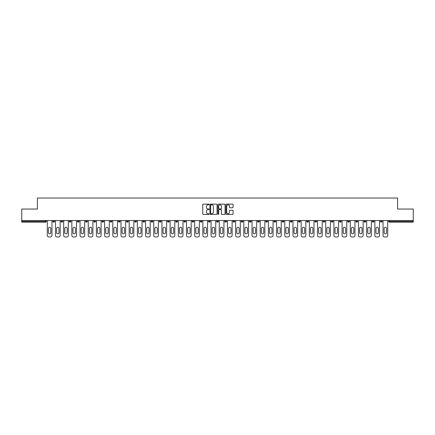 <?xml version="1.0" encoding="UTF-8"?>
<svg xmlns="http://www.w3.org/2000/svg" width="435" height="435" viewBox="0 0 435 435"><rect width="100%" height="100%" fill="white"/><g stroke="black" fill="none" stroke-linecap="round" stroke-linejoin="round"><path stroke-width="0.65" d="M209.099 204.493A0.359 0.359 0 0 0 208.74 204.135L203.265 204.135A0.517 0.517 0 0 0 202.748 204.646L202.748 213.922A0.517 0.517 0 0 0 203.265 214.439L208.74 214.439A0.359 0.359 0 0 0 209.099 214.074A0.359 0.359 0 0 0 208.74 213.715L208.033 213.715A1.648 1.648 0 0 1 206.386 212.068L206.386 211.296A1.648 1.648 0 0 1 208.033 209.643L208.74 209.643A0.359 0.359 0 0 0 209.099 209.284A0.359 0.359 0 0 0 208.74 208.925L208.033 208.925A1.648 1.648 0 0 1 206.386 207.277L206.386 206.5A1.648 1.648 0 0 1 208.033 204.852L208.74 204.852A0.359 0.359 0 0 0 209.099 204.493M232.556 207.767A0.517 0.517 0 0 0 233.073 207.25L233.073 204.646A0.517 0.517 0 0 0 232.556 204.135L226.477 204.135A0.517 0.517 0 0 0 225.961 204.646L225.961 213.922A0.517 0.517 0 0 0 226.477 214.439L232.556 214.439A0.517 0.517 0 0 0 233.073 213.922L233.073 210.779A0.517 0.517 0 0 0 232.556 210.263L229.957 210.263A0.517 0.517 0 0 0 229.441 210.779L229.441 212.34A1.376 1.376 0 0 1 228.065 213.715A1.376 1.376 0 0 1 226.684 212.34L226.684 206.233A1.376 1.376 0 0 1 228.065 204.852A1.376 1.376 0 0 1 229.441 206.233L229.441 207.25A0.517 0.517 0 0 0 229.957 207.767L232.556 207.767M21.75 220.545L21.75 209.05L37.394 209.05L37.394 198.023L397.606 198.023L397.606 209.05L413.25 209.05L413.25 220.545L21.75 220.545L21.75 221.382L45.528 221.382L45.528 220.545M217.049 204.646A0.517 0.517 0 0 0 216.532 204.135L210.453 204.135A0.517 0.517 0 0 0 209.936 204.646L209.936 213.922A0.517 0.517 0 0 0 210.453 214.439L216.532 214.439A0.517 0.517 0 0 0 217.049 213.922L217.049 204.646M218.468 204.135L224.547 204.135A0.517 0.517 0 0 1 225.064 204.646L225.064 213.922A0.517 0.517 0 0 1 224.547 214.439L221.942 214.439A0.517 0.517 0 0 1 221.431 213.922L221.431 210.159A0.517 0.517 0 0 0 220.915 209.643L219.186 209.643A0.517 0.517 0 0 0 218.674 210.159L218.674 214.074A0.359 0.359 0 0 1 218.31 214.439A0.359 0.359 0 0 1 217.951 214.074L217.951 204.646A0.517 0.517 0 0 1 218.468 204.135M46.317 220.545L46.317 221.382A0.788 0.788 0 0 1 45.528 222.171L21.75 222.171L21.75 221.382M413.25 220.545L413.25 222.171L389.472 222.171A0.788 0.788 0 0 1 388.683 221.382L388.683 220.545M52.934 221.382A0.788 0.788 0 0 0 53.717 222.171A0.788 0.788 0 0 0 54.505 221.382A0.788 0.788 0 0 1 53.717 222.171A0.788 0.788 0 0 0 54.505 221.382L54.505 220.545L54.505 221.382L52.934 221.382A0.788 0.788 0 0 0 53.717 222.171A0.788 0.788 0 0 1 52.934 221.382L52.934 220.545M45.528 222.171A0.788 0.788 0 0 0 46.317 221.382A0.788 0.788 0 0 1 45.528 222.171L45.528 221.382L46.317 221.382M61.123 220.545L61.123 221.382L61.123 220.545M62.694 220.545L62.694 221.382L62.694 220.545M69.312 221.382A0.788 0.788 0 0 0 70.095 222.171A0.788 0.788 0 0 0 70.883 221.382A0.788 0.788 0 0 1 70.095 222.171A0.788 0.788 0 0 0 70.883 221.382L70.883 220.545L70.883 221.382L69.312 221.382A0.788 0.788 0 0 0 70.095 222.171A0.788 0.788 0 0 1 69.312 221.382L69.312 220.545M77.501 220.545L77.501 221.382L77.501 220.545M79.072 220.545L79.072 221.382A0.788 0.788 0 0 1 78.284 222.171A0.788 0.788 0 0 1 77.501 221.382A0.788 0.788 0 0 0 78.284 222.171A0.788 0.788 0 0 0 79.072 221.382A0.788 0.788 0 0 1 78.284 222.171A0.788 0.788 0 0 1 77.501 221.382L79.072 221.382M85.69 221.382A0.788 0.788 0 0 0 86.473 222.171A0.788 0.788 0 0 0 87.261 221.382A0.788 0.788 0 0 1 86.473 222.171A0.788 0.788 0 0 0 87.261 221.382L87.261 220.545L87.261 221.382L85.69 221.382A0.788 0.788 0 0 0 86.473 222.171A0.788 0.788 0 0 1 85.69 221.382L85.69 220.545M95.45 220.545L95.45 221.382A0.788 0.788 0 0 1 94.661 222.171A0.788 0.788 0 0 1 93.878 221.382L93.878 220.545M102.856 222.171A0.788 0.788 0 0 0 103.639 221.382L103.639 220.545L103.639 221.382A0.788 0.788 0 0 1 102.856 222.171A0.788 0.788 0 0 1 102.067 221.382L102.067 220.545M111.828 220.545L111.828 221.382A0.788 0.788 0 0 1 111.045 222.171A0.788 0.788 0 0 1 110.256 221.382L110.256 220.545M120.016 220.545L120.016 221.382A0.788 0.788 0 0 1 119.233 222.171A0.788 0.788 0 0 1 118.445 221.382L118.445 220.545M127.422 222.171A0.788 0.788 0 0 0 128.205 221.382L128.205 220.545L128.205 221.382A0.788 0.788 0 0 1 127.422 222.171A0.788 0.788 0 0 1 126.634 221.382L126.634 220.545M136.394 220.545L136.394 221.382A0.788 0.788 0 0 1 135.611 222.171A0.788 0.788 0 0 1 134.823 221.382L134.823 220.545M143.012 220.545L143.012 221.382L143.012 220.545M144.589 220.545L144.589 221.382A0.788 0.788 0 0 1 143.8 222.171A0.788 0.788 0 0 1 143.012 221.382L144.589 221.382A0.788 0.788 0 0 1 143.8 222.171M152.777 220.545L152.777 221.382A0.788 0.788 0 0 1 151.989 222.171A0.788 0.788 0 0 1 151.201 221.382L151.201 220.545M160.966 220.545L160.966 221.382A0.788 0.788 0 0 1 160.178 222.171A0.788 0.788 0 0 1 159.389 221.382L159.389 220.545M169.155 220.545L169.155 221.382A0.788 0.788 0 0 1 168.367 222.171A0.788 0.788 0 0 1 167.578 221.382L167.578 220.545M175.767 220.545L175.767 221.382L175.767 220.545M177.344 220.545L177.344 221.382A0.788 0.788 0 0 1 176.556 222.171A0.788 0.788 0 0 1 175.767 221.382L177.344 221.382A0.788 0.788 0 0 1 176.556 222.171M184.744 222.171A0.788 0.788 0 0 0 185.533 221.382L185.533 220.545L185.533 221.382A0.788 0.788 0 0 1 184.744 222.171A0.788 0.788 0 0 1 183.956 221.382L183.956 220.545M193.722 220.545L193.722 221.382A0.788 0.788 0 0 1 192.933 222.171A0.788 0.788 0 0 1 192.145 221.382L192.145 220.545M201.911 220.545L201.911 221.382A0.788 0.788 0 0 1 201.122 222.171A0.788 0.788 0 0 1 200.334 221.382L200.334 220.545M208.523 220.545L208.523 221.382L208.523 220.545M210.1 220.545L210.1 221.382A0.788 0.788 0 0 1 209.311 222.171A0.788 0.788 0 0 1 208.523 221.382L210.1 221.382A0.788 0.788 0 0 1 209.311 222.171M216.712 220.545L216.712 221.382L216.712 220.545M218.288 220.545L218.288 221.382A0.788 0.788 0 0 1 217.5 222.171A0.788 0.788 0 0 1 216.712 221.382L218.288 221.382A0.788 0.788 0 0 1 217.5 222.171M224.9 220.545L224.9 221.382L224.9 220.545M226.477 220.545L226.477 221.382L226.477 220.545M233.089 220.545L233.089 221.382L233.089 220.545M234.666 220.545L234.666 221.382L234.666 220.545M242.855 220.545L242.855 221.382A0.788 0.788 0 0 1 242.067 222.171A0.788 0.788 0 0 1 241.278 221.382L241.278 220.545M251.044 220.545L251.044 221.382L249.467 221.382A0.788 0.788 0 0 0 250.255 222.171A0.788 0.788 0 0 1 249.467 221.382L249.467 220.545M259.233 220.545L259.233 221.382A0.788 0.788 0 0 1 258.444 222.171A0.788 0.788 0 0 1 257.656 221.382L257.656 220.545M265.845 220.545L265.845 221.382L265.845 220.545M267.422 220.545L267.422 221.382L267.422 220.545M275.611 220.545L275.611 221.382A0.788 0.788 0 0 1 274.822 222.171A0.788 0.788 0 0 1 274.034 221.382L274.034 220.545M283.799 220.545L283.799 221.382L282.223 221.382A0.788 0.788 0 0 0 283.011 222.171A0.788 0.788 0 0 1 282.223 221.382L282.223 220.545M291.988 220.545L291.988 221.382A0.788 0.788 0 0 1 291.2 222.171A0.788 0.788 0 0 1 290.411 221.382L290.411 220.545M300.177 220.545L300.177 221.382L298.606 221.382A0.788 0.788 0 0 0 299.389 222.171A0.788 0.788 0 0 1 298.606 221.382L298.606 220.545M308.366 220.545L308.366 221.382A0.788 0.788 0 0 1 307.578 222.171A0.788 0.788 0 0 1 306.795 221.382L306.795 220.545M316.555 220.545L316.555 221.382L314.983 221.382A0.788 0.788 0 0 0 315.767 222.171A0.788 0.788 0 0 1 314.983 221.382L314.983 220.545M324.744 220.545L324.744 221.382A0.788 0.788 0 0 1 323.955 222.171A0.788 0.788 0 0 1 323.172 221.382L323.172 220.545M332.933 220.545L332.933 221.382L331.361 221.382A0.788 0.788 0 0 0 332.144 222.171A0.788 0.788 0 0 1 331.361 221.382L331.361 220.545M341.122 220.545L341.122 221.382L339.55 221.382A0.788 0.788 0 0 0 340.339 222.171A0.788 0.788 0 0 1 339.55 221.382L339.55 220.545M349.31 220.545L349.31 221.382L347.739 221.382A0.788 0.788 0 0 0 348.527 222.171A0.788 0.788 0 0 1 347.739 221.382L347.739 220.545M357.499 220.545L357.499 221.382A0.788 0.788 0 0 1 356.716 222.171A0.788 0.788 0 0 1 355.928 221.382L355.928 220.545M365.688 220.545L365.688 221.382A0.788 0.788 0 0 1 364.905 222.171A0.788 0.788 0 0 1 364.117 221.382L364.117 220.545M373.877 220.545L373.877 221.382A0.788 0.788 0 0 1 373.094 222.171A0.788 0.788 0 0 1 372.306 221.382L372.306 220.545M382.066 220.545L382.066 221.382L380.494 221.382A0.788 0.788 0 0 0 381.283 222.171A0.788 0.788 0 0 1 380.494 221.382L380.494 220.545M61.906 222.171A0.788 0.788 0 0 1 61.123 221.382L62.694 221.382A0.788 0.788 0 0 1 61.906 222.171A0.788 0.788 0 0 0 62.694 221.382A0.788 0.788 0 0 1 61.906 222.171M225.689 222.171A0.788 0.788 0 0 1 224.9 221.382A0.788 0.788 0 0 0 225.689 222.171A0.788 0.788 0 0 0 226.477 221.382A0.788 0.788 0 0 1 225.689 222.171A0.788 0.788 0 0 1 224.9 221.382L226.477 221.382M233.878 222.171A0.788 0.788 0 0 1 233.089 221.382A0.788 0.788 0 0 0 233.878 222.171A0.788 0.788 0 0 0 234.666 221.382A0.788 0.788 0 0 1 233.878 222.171A0.788 0.788 0 0 1 233.089 221.382L234.666 221.382A0.788 0.788 0 0 1 233.878 222.171M251.044 221.382A0.788 0.788 0 0 1 250.255 222.171A0.788 0.788 0 0 0 251.044 221.382A0.788 0.788 0 0 1 250.255 222.171A0.788 0.788 0 0 1 249.467 221.382M266.633 222.171A0.788 0.788 0 0 1 265.845 221.382A0.788 0.788 0 0 0 266.633 222.171A0.788 0.788 0 0 0 267.422 221.382A0.788 0.788 0 0 1 266.633 222.171A0.788 0.788 0 0 1 265.845 221.382L267.422 221.382M283.011 222.171A0.788 0.788 0 0 0 283.799 221.382A0.788 0.788 0 0 1 283.011 222.171A0.788 0.788 0 0 1 282.223 221.382M300.177 221.382A0.788 0.788 0 0 1 299.389 222.171A0.788 0.788 0 0 0 300.177 221.382A0.788 0.788 0 0 1 299.389 222.171A0.788 0.788 0 0 1 298.606 221.382M315.767 222.171A0.788 0.788 0 0 0 316.555 221.382A0.788 0.788 0 0 1 315.767 222.171A0.788 0.788 0 0 1 314.983 221.382M323.955 222.171A0.788 0.788 0 0 0 324.744 221.382A0.788 0.788 0 0 1 323.955 222.171M332.144 222.171A0.788 0.788 0 0 0 332.933 221.382A0.788 0.788 0 0 1 332.144 222.171A0.788 0.788 0 0 1 331.361 221.382M340.339 222.171A0.788 0.788 0 0 0 341.122 221.382A0.788 0.788 0 0 1 340.339 222.171A0.788 0.788 0 0 1 339.55 221.382M348.527 222.171A0.788 0.788 0 0 0 349.31 221.382A0.788 0.788 0 0 1 348.527 222.171A0.788 0.788 0 0 1 347.739 221.382M373.094 222.171A0.788 0.788 0 0 0 373.877 221.382A0.788 0.788 0 0 1 373.094 222.171M382.066 221.382A0.788 0.788 0 0 1 381.283 222.171A0.788 0.788 0 0 0 382.066 221.382A0.788 0.788 0 0 1 381.283 222.171A0.788 0.788 0 0 1 380.494 221.382M211.018 204.852A0.359 0.359 0 0 0 210.66 205.217L210.66 213.357A0.359 0.359 0 0 0 211.018 213.715L211.769 213.715A1.648 1.648 0 0 0 213.416 212.068L213.416 206.5A1.648 1.648 0 0 0 211.769 204.852L211.018 204.852M221.431 206.255A1.376 1.376 0 0 0 220.05 204.88A1.376 1.376 0 0 0 218.674 206.255L218.674 208.408A0.517 0.517 0 0 0 219.186 208.925L220.915 208.925A0.517 0.517 0 0 0 221.431 208.408L221.431 206.255M50.83 228.473A1.207 1.207 0 0 0 49.623 227.266A1.207 1.207 0 0 0 48.416 228.473A1.207 1.207 0 0 1 49.623 227.266A1.207 1.207 0 0 1 50.83 228.473L50.83 232.616A1.207 1.207 0 0 1 49.623 233.823A1.207 1.207 0 0 1 48.416 232.616A1.207 1.207 0 0 0 49.623 233.823A1.207 1.207 0 0 0 50.83 232.616M47.29 220.545L47.29 235.4L47.29 220.545M48.861 236.977L50.384 236.977L48.861 236.977A1.577 1.577 0 0 1 47.29 235.4M51.961 220.545L51.961 235.4L51.961 220.545M48.416 232.616L48.416 228.473M50.384 236.977A1.577 1.577 0 0 0 51.961 235.4M59.019 228.473A1.207 1.207 0 0 0 57.811 227.266A1.207 1.207 0 0 0 56.604 228.473A1.207 1.207 0 0 1 57.811 227.266A1.207 1.207 0 0 1 59.019 228.473L59.019 232.616A1.207 1.207 0 0 1 57.811 233.823A1.207 1.207 0 0 1 56.604 232.616A1.207 1.207 0 0 0 57.811 233.823A1.207 1.207 0 0 0 59.019 232.616M55.479 220.545L55.479 235.4L55.479 220.545M57.05 236.977L58.573 236.977L57.05 236.977A1.577 1.577 0 0 1 55.479 235.4M60.15 220.545L60.15 235.4L60.15 220.545M67.207 228.473A1.207 1.207 0 0 0 66 227.266A1.207 1.207 0 0 0 64.793 228.473A1.207 1.207 0 0 1 66 227.266A1.207 1.207 0 0 1 67.207 228.473L67.207 232.616A1.207 1.207 0 0 1 66 233.823A1.207 1.207 0 0 1 64.793 232.616A1.207 1.207 0 0 0 66 233.823A1.207 1.207 0 0 0 67.207 232.616M63.668 220.545L63.668 235.4L63.668 220.545M65.239 236.977L66.762 236.977L65.239 236.977A1.577 1.577 0 0 1 63.668 235.4M68.338 220.545L68.338 235.4L68.338 220.545M75.396 228.473A1.207 1.207 0 0 0 74.189 227.266A1.207 1.207 0 0 0 72.982 228.473A1.207 1.207 0 0 1 74.189 227.266A1.207 1.207 0 0 1 75.396 228.473L75.396 232.616A1.207 1.207 0 0 1 74.189 233.823A1.207 1.207 0 0 1 72.982 232.616A1.207 1.207 0 0 0 74.189 233.823A1.207 1.207 0 0 0 75.396 232.616M71.857 220.545L71.857 235.4L71.857 220.545M73.428 236.977L74.95 236.977L73.428 236.977A1.577 1.577 0 0 1 71.857 235.4M76.527 220.545L76.527 235.4L76.527 220.545M83.585 228.473A1.207 1.207 0 0 0 82.378 227.266A1.207 1.207 0 0 0 81.171 228.473A1.207 1.207 0 0 1 82.378 227.266A1.207 1.207 0 0 1 83.585 228.473L83.585 232.616A1.207 1.207 0 0 1 82.378 233.823A1.207 1.207 0 0 1 81.171 232.616A1.207 1.207 0 0 0 82.378 233.823A1.207 1.207 0 0 0 83.585 232.616M80.045 220.545L80.045 235.4L80.045 220.545M81.617 236.977L83.139 236.977L81.617 236.977A1.577 1.577 0 0 1 80.045 235.4M84.716 220.545L84.716 235.4L84.716 220.545M91.78 228.473A1.207 1.207 0 0 0 90.567 227.266A1.207 1.207 0 0 0 89.36 228.473A1.207 1.207 0 0 1 90.567 227.266A1.207 1.207 0 0 1 91.78 228.473L91.78 232.616A1.207 1.207 0 0 1 90.567 233.823A1.207 1.207 0 0 1 89.36 232.616A1.207 1.207 0 0 0 90.567 233.823A1.207 1.207 0 0 0 91.78 232.616M88.234 220.545L88.234 235.4L88.234 220.545M89.806 236.977L91.328 236.977L89.806 236.977A1.577 1.577 0 0 1 88.234 235.4M92.905 220.545L92.905 235.4L92.905 220.545M56.604 232.616L56.604 228.473M58.573 236.977A1.577 1.577 0 0 0 60.15 235.4M64.793 232.616L64.793 228.473M66.762 236.977A1.577 1.577 0 0 0 68.338 235.4M72.982 232.616L72.982 228.473M74.95 236.977A1.577 1.577 0 0 0 76.527 235.4M81.171 232.616L81.171 228.473M83.139 236.977A1.577 1.577 0 0 0 84.716 235.4M89.36 232.616L89.36 228.473M91.328 236.977A1.577 1.577 0 0 0 92.905 235.4M99.968 228.473A1.207 1.207 0 0 0 98.761 227.266A1.207 1.207 0 0 0 97.549 228.473A1.207 1.207 0 0 1 98.761 227.266A1.207 1.207 0 0 1 99.968 228.473L99.968 232.616A1.207 1.207 0 0 1 98.761 233.823A1.207 1.207 0 0 1 97.549 232.616A1.207 1.207 0 0 0 98.761 233.823A1.207 1.207 0 0 0 99.968 232.616M96.423 220.545L96.423 235.4L96.423 220.545M98 236.977L99.517 236.977L98 236.977A1.577 1.577 0 0 1 96.423 235.4M101.094 220.545L101.094 235.4L101.094 220.545M97.549 232.616L97.549 228.473M99.517 236.977A1.577 1.577 0 0 0 101.094 235.4M108.157 228.473A1.207 1.207 0 0 0 106.95 227.266A1.207 1.207 0 0 0 105.743 228.473A1.207 1.207 0 0 1 106.95 227.266A1.207 1.207 0 0 1 108.157 228.473L108.157 232.616A1.207 1.207 0 0 1 106.95 233.823A1.207 1.207 0 0 1 105.743 232.616A1.207 1.207 0 0 0 106.95 233.823A1.207 1.207 0 0 0 108.157 232.616M104.612 220.545L104.612 235.4L104.612 220.545M106.189 236.977L107.711 236.977L106.189 236.977A1.577 1.577 0 0 1 104.612 235.4M109.283 220.545L109.283 235.4L109.283 220.545M105.743 232.616L105.743 228.473M107.711 236.977A1.577 1.577 0 0 0 109.283 235.4M116.346 228.473A1.207 1.207 0 0 0 115.139 227.266A1.207 1.207 0 0 0 113.932 228.473A1.207 1.207 0 0 1 115.139 227.266A1.207 1.207 0 0 1 116.346 228.473L116.346 232.616A1.207 1.207 0 0 1 115.139 233.823A1.207 1.207 0 0 1 113.932 232.616A1.207 1.207 0 0 0 115.139 233.823A1.207 1.207 0 0 0 116.346 232.616M112.801 220.545L112.801 235.4L112.801 220.545M114.378 236.977L115.9 236.977L114.378 236.977A1.577 1.577 0 0 1 112.801 235.4M117.472 220.545L117.472 235.4L117.472 220.545M113.932 232.616L113.932 228.473M115.9 236.977A1.577 1.577 0 0 0 117.472 235.4M124.535 228.473A1.207 1.207 0 0 0 123.328 227.266A1.207 1.207 0 0 0 122.121 228.473A1.207 1.207 0 0 1 123.328 227.266A1.207 1.207 0 0 1 124.535 228.473L124.535 232.616A1.207 1.207 0 0 1 123.328 233.823A1.207 1.207 0 0 1 122.121 232.616A1.207 1.207 0 0 0 123.328 233.823A1.207 1.207 0 0 0 124.535 232.616M120.99 220.545L120.99 235.4L120.99 220.545M122.567 236.977L124.089 236.977L122.567 236.977A1.577 1.577 0 0 1 120.99 235.4M125.661 220.545L125.661 235.4L125.661 220.545M122.121 232.616L122.121 228.473M124.089 236.977A1.577 1.577 0 0 0 125.661 235.4M132.724 228.473A1.207 1.207 0 0 0 131.517 227.266A1.207 1.207 0 0 0 130.31 228.473A1.207 1.207 0 0 1 131.517 227.266A1.207 1.207 0 0 1 132.724 228.473L132.724 232.616A1.207 1.207 0 0 1 131.517 233.823A1.207 1.207 0 0 1 130.31 232.616A1.207 1.207 0 0 0 131.517 233.823A1.207 1.207 0 0 0 132.724 232.616M129.179 220.545L129.179 235.4L129.179 220.545M130.756 236.977L132.278 236.977L130.756 236.977A1.577 1.577 0 0 1 129.179 235.4M133.849 220.545L133.849 235.4L133.849 220.545M130.31 232.616L130.31 228.473M132.278 236.977A1.577 1.577 0 0 0 133.849 235.4M140.913 228.473A1.207 1.207 0 0 0 139.706 227.266A1.207 1.207 0 0 0 138.499 228.473A1.207 1.207 0 0 1 139.706 227.266A1.207 1.207 0 0 1 140.913 228.473L140.913 232.616A1.207 1.207 0 0 1 139.706 233.823A1.207 1.207 0 0 1 138.499 232.616A1.207 1.207 0 0 0 139.706 233.823A1.207 1.207 0 0 0 140.913 232.616M137.368 220.545L137.368 235.4L137.368 220.545M138.944 236.977L140.467 236.977L138.944 236.977A1.577 1.577 0 0 1 137.368 235.4M142.038 220.545L142.038 235.4L142.038 220.545M138.499 232.616L138.499 228.473M140.467 236.977A1.577 1.577 0 0 0 142.038 235.4M149.102 228.473A1.207 1.207 0 0 0 147.895 227.266A1.207 1.207 0 0 0 146.687 228.473A1.207 1.207 0 0 1 147.895 227.266A1.207 1.207 0 0 1 149.102 228.473L149.102 232.616A1.207 1.207 0 0 1 147.895 233.823A1.207 1.207 0 0 1 146.687 232.616A1.207 1.207 0 0 0 147.895 233.823A1.207 1.207 0 0 0 149.102 232.616M145.556 220.545L145.556 235.4L145.556 220.545M147.133 236.977L148.656 236.977L147.133 236.977A1.577 1.577 0 0 1 145.556 235.4M150.227 220.545L150.227 235.4L150.227 220.545M146.687 232.616L146.687 228.473M148.656 236.977A1.577 1.577 0 0 0 150.227 235.4M157.291 228.473A1.207 1.207 0 0 0 156.083 227.266A1.207 1.207 0 0 0 154.876 228.473A1.207 1.207 0 0 1 156.083 227.266A1.207 1.207 0 0 1 157.291 228.473L157.291 232.616A1.207 1.207 0 0 1 156.083 233.823A1.207 1.207 0 0 1 154.876 232.616A1.207 1.207 0 0 0 156.083 233.823A1.207 1.207 0 0 0 157.291 232.616M153.745 220.545L153.745 235.4L153.745 220.545M155.322 236.977L156.845 236.977L155.322 236.977A1.577 1.577 0 0 1 153.745 235.4M158.416 220.545L158.416 235.4L158.416 220.545M154.876 232.616L154.876 228.473M156.845 236.977A1.577 1.577 0 0 0 158.416 235.4M165.479 228.473A1.207 1.207 0 0 0 164.272 227.266A1.207 1.207 0 0 0 163.065 228.473A1.207 1.207 0 0 1 164.272 227.266A1.207 1.207 0 0 1 165.479 228.473L165.479 232.616A1.207 1.207 0 0 1 164.272 233.823A1.207 1.207 0 0 1 163.065 232.616A1.207 1.207 0 0 0 164.272 233.823A1.207 1.207 0 0 0 165.479 232.616M161.934 220.545L161.934 235.4L161.934 220.545M163.511 236.977L165.034 236.977L163.511 236.977A1.577 1.577 0 0 1 161.934 235.4M166.605 220.545L166.605 235.4L166.605 220.545M163.065 232.616L163.065 228.473M165.034 236.977A1.577 1.577 0 0 0 166.605 235.4M173.668 228.473A1.207 1.207 0 0 0 172.461 227.266A1.207 1.207 0 0 0 171.254 228.473A1.207 1.207 0 0 1 172.461 227.266A1.207 1.207 0 0 1 173.668 228.473L173.668 232.616A1.207 1.207 0 0 1 172.461 233.823A1.207 1.207 0 0 1 171.254 232.616A1.207 1.207 0 0 0 172.461 233.823A1.207 1.207 0 0 0 173.668 232.616M170.123 220.545L170.123 235.4L170.123 220.545M171.7 236.977L173.222 236.977L171.7 236.977A1.577 1.577 0 0 1 170.123 235.4M174.794 220.545L174.794 235.4L174.794 220.545M171.254 232.616L171.254 228.473M173.222 236.977A1.577 1.577 0 0 0 174.794 235.4M181.857 228.473A1.207 1.207 0 0 0 180.65 227.266A1.207 1.207 0 0 0 179.443 228.473A1.207 1.207 0 0 1 180.65 227.266A1.207 1.207 0 0 1 181.857 228.473L181.857 232.616A1.207 1.207 0 0 1 180.65 233.823A1.207 1.207 0 0 1 179.443 232.616A1.207 1.207 0 0 0 180.65 233.823A1.207 1.207 0 0 0 181.857 232.616M178.312 220.545L178.312 235.4L178.312 220.545M179.889 236.977L181.411 236.977L179.889 236.977A1.577 1.577 0 0 1 178.312 235.4M182.983 220.545L182.983 235.4L182.983 220.545M179.443 232.616L179.443 228.473M181.411 236.977A1.577 1.577 0 0 0 182.983 235.4M190.046 228.473A1.207 1.207 0 0 0 188.839 227.266A1.207 1.207 0 0 0 187.632 228.473A1.207 1.207 0 0 1 188.839 227.266A1.207 1.207 0 0 1 190.046 228.473L190.046 232.616A1.207 1.207 0 0 1 188.839 233.823A1.207 1.207 0 0 1 187.632 232.616A1.207 1.207 0 0 0 188.839 233.823A1.207 1.207 0 0 0 190.046 232.616M186.501 220.545L186.501 235.4L186.501 220.545M188.078 236.977L189.6 236.977L188.078 236.977A1.577 1.577 0 0 1 186.501 235.4M191.172 220.545L191.172 235.4L191.172 220.545M187.632 232.616L187.632 228.473M189.6 236.977A1.577 1.577 0 0 0 191.172 235.4M198.235 228.473A1.207 1.207 0 0 0 197.028 227.266A1.207 1.207 0 0 0 195.821 228.473A1.207 1.207 0 0 1 197.028 227.266A1.207 1.207 0 0 1 198.235 228.473L198.235 232.616A1.207 1.207 0 0 1 197.028 233.823A1.207 1.207 0 0 1 195.821 232.616A1.207 1.207 0 0 0 197.028 233.823A1.207 1.207 0 0 0 198.235 232.616M194.69 220.545L194.69 235.4L194.69 220.545M196.267 236.977L197.789 236.977L196.267 236.977A1.577 1.577 0 0 1 194.69 235.4M199.366 220.545L199.366 235.4L199.366 220.545M195.821 232.616L195.821 228.473M197.789 236.977A1.577 1.577 0 0 0 199.366 235.4M206.424 228.473A1.207 1.207 0 0 0 205.217 227.266A1.207 1.207 0 0 0 204.01 228.473A1.207 1.207 0 0 1 205.217 227.266A1.207 1.207 0 0 1 206.424 228.473L206.424 232.616A1.207 1.207 0 0 1 205.217 233.823A1.207 1.207 0 0 1 204.01 232.616A1.207 1.207 0 0 0 205.217 233.823A1.207 1.207 0 0 0 206.424 232.616M202.879 220.545L202.879 235.4L202.879 220.545M204.455 236.977L205.978 236.977L204.455 236.977A1.577 1.577 0 0 1 202.879 235.4M207.555 220.545L207.555 235.4L207.555 220.545M204.01 232.616L204.01 228.473M205.978 236.977A1.577 1.577 0 0 0 207.555 235.4M214.613 228.473A1.207 1.207 0 0 0 213.406 227.266A1.207 1.207 0 0 0 212.198 228.473A1.207 1.207 0 0 1 213.406 227.266A1.207 1.207 0 0 1 214.613 228.473L214.613 232.616A1.207 1.207 0 0 1 213.406 233.823A1.207 1.207 0 0 1 212.198 232.616A1.207 1.207 0 0 0 213.406 233.823A1.207 1.207 0 0 0 214.613 232.616M211.067 220.545L211.067 235.4L211.067 220.545M212.644 236.977L214.167 236.977L212.644 236.977A1.577 1.577 0 0 1 211.067 235.4M215.744 220.545L215.744 235.4L215.744 220.545M212.198 232.616L212.198 228.473M214.167 236.977A1.577 1.577 0 0 0 215.744 235.4M222.802 228.473A1.207 1.207 0 0 0 221.594 227.266A1.207 1.207 0 0 0 220.387 228.473A1.207 1.207 0 0 1 221.594 227.266A1.207 1.207 0 0 1 222.802 228.473L222.802 232.616A1.207 1.207 0 0 1 221.594 233.823A1.207 1.207 0 0 1 220.387 232.616A1.207 1.207 0 0 0 221.594 233.823A1.207 1.207 0 0 0 222.802 232.616M219.256 220.545L219.256 235.4L219.256 220.545M220.833 236.977L222.356 236.977L220.833 236.977A1.577 1.577 0 0 1 219.256 235.4M223.933 220.545L223.933 235.4L223.933 220.545M220.387 232.616L220.387 228.473M222.356 236.977A1.577 1.577 0 0 0 223.933 235.4M230.99 228.473A1.207 1.207 0 0 0 229.783 227.266A1.207 1.207 0 0 0 228.576 228.473A1.207 1.207 0 0 1 229.783 227.266A1.207 1.207 0 0 1 230.99 228.473L230.99 232.616A1.207 1.207 0 0 1 229.783 233.823A1.207 1.207 0 0 1 228.576 232.616A1.207 1.207 0 0 0 229.783 233.823A1.207 1.207 0 0 0 230.99 232.616M227.445 220.545L227.445 235.4L227.445 220.545M229.022 236.977L230.545 236.977L229.022 236.977A1.577 1.577 0 0 1 227.445 235.4M232.121 220.545L232.121 235.4L232.121 220.545M228.576 232.616L228.576 228.473M230.545 236.977A1.577 1.577 0 0 0 232.121 235.4M239.179 228.473A1.207 1.207 0 0 0 237.972 227.266A1.207 1.207 0 0 0 236.765 228.473A1.207 1.207 0 0 1 237.972 227.266A1.207 1.207 0 0 1 239.179 228.473L239.179 232.616A1.207 1.207 0 0 1 237.972 233.823A1.207 1.207 0 0 1 236.765 232.616A1.207 1.207 0 0 0 237.972 233.823A1.207 1.207 0 0 0 239.179 232.616M235.634 220.545L235.634 235.4L235.634 220.545M237.211 236.977L238.733 236.977L237.211 236.977A1.577 1.577 0 0 1 235.634 235.4M240.31 220.545L240.31 235.4L240.31 220.545M236.765 232.616L236.765 228.473M238.733 236.977A1.577 1.577 0 0 0 240.31 235.4M247.368 228.473A1.207 1.207 0 0 0 246.161 227.266A1.207 1.207 0 0 0 244.954 228.473A1.207 1.207 0 0 1 246.161 227.266A1.207 1.207 0 0 1 247.368 228.473L247.368 232.616A1.207 1.207 0 0 1 246.161 233.823A1.207 1.207 0 0 1 244.954 232.616A1.207 1.207 0 0 0 246.161 233.823A1.207 1.207 0 0 0 247.368 232.616M243.828 220.545L243.828 235.4L243.828 220.545M245.4 236.977L246.922 236.977L245.4 236.977A1.577 1.577 0 0 1 243.828 235.4M248.499 220.545L248.499 235.4L248.499 220.545M244.954 232.616L244.954 228.473M246.922 236.977A1.577 1.577 0 0 0 248.499 235.4M255.557 228.473A1.207 1.207 0 0 0 254.35 227.266A1.207 1.207 0 0 0 253.143 228.473A1.207 1.207 0 0 1 254.35 227.266A1.207 1.207 0 0 1 255.557 228.473L255.557 232.616A1.207 1.207 0 0 1 254.35 233.823A1.207 1.207 0 0 1 253.143 232.616A1.207 1.207 0 0 0 254.35 233.823A1.207 1.207 0 0 0 255.557 232.616M252.017 220.545L252.017 235.4L252.017 220.545M253.589 236.977L255.111 236.977L253.589 236.977A1.577 1.577 0 0 1 252.017 235.4M256.688 220.545L256.688 235.4L256.688 220.545M253.143 232.616L253.143 228.473M255.111 236.977A1.577 1.577 0 0 0 256.688 235.4M263.746 228.473A1.207 1.207 0 0 0 262.539 227.266A1.207 1.207 0 0 0 261.332 228.473A1.207 1.207 0 0 1 262.539 227.266A1.207 1.207 0 0 1 263.746 228.473L263.746 232.616A1.207 1.207 0 0 1 262.539 233.823A1.207 1.207 0 0 1 261.332 232.616A1.207 1.207 0 0 0 262.539 233.823A1.207 1.207 0 0 0 263.746 232.616M260.206 220.545L260.206 235.4L260.206 220.545M261.778 236.977L263.3 236.977L261.778 236.977A1.577 1.577 0 0 1 260.206 235.4M264.877 220.545L264.877 235.4L264.877 220.545M261.332 232.616L261.332 228.473M263.3 236.977A1.577 1.577 0 0 0 264.877 235.4M271.935 228.473A1.207 1.207 0 0 0 270.728 227.266A1.207 1.207 0 0 0 269.521 228.473A1.207 1.207 0 0 1 270.728 227.266A1.207 1.207 0 0 1 271.935 228.473L271.935 232.616A1.207 1.207 0 0 1 270.728 233.823A1.207 1.207 0 0 1 269.521 232.616A1.207 1.207 0 0 0 270.728 233.823A1.207 1.207 0 0 0 271.935 232.616M268.395 220.545L268.395 235.4L268.395 220.545M269.966 236.977L271.489 236.977L269.966 236.977A1.577 1.577 0 0 1 268.395 235.4M273.066 220.545L273.066 235.4L273.066 220.545M269.521 232.616L269.521 228.473M271.489 236.977A1.577 1.577 0 0 0 273.066 235.4M280.124 228.473A1.207 1.207 0 0 0 278.917 227.266A1.207 1.207 0 0 0 277.709 228.473A1.207 1.207 0 0 1 278.917 227.266A1.207 1.207 0 0 1 280.124 228.473L280.124 232.616A1.207 1.207 0 0 1 278.917 233.823A1.207 1.207 0 0 1 277.709 232.616A1.207 1.207 0 0 0 278.917 233.823A1.207 1.207 0 0 0 280.124 232.616M276.584 220.545L276.584 235.4L276.584 220.545M278.155 236.977L279.678 236.977L278.155 236.977A1.577 1.577 0 0 1 276.584 235.4M281.255 220.545L281.255 235.4L281.255 220.545M277.709 232.616L277.709 228.473M279.678 236.977A1.577 1.577 0 0 0 281.255 235.4M288.313 228.473A1.207 1.207 0 0 0 287.105 227.266A1.207 1.207 0 0 0 285.898 228.473A1.207 1.207 0 0 1 287.105 227.266A1.207 1.207 0 0 1 288.313 228.473L288.313 232.616A1.207 1.207 0 0 1 287.105 233.823A1.207 1.207 0 0 1 285.898 232.616A1.207 1.207 0 0 0 287.105 233.823A1.207 1.207 0 0 0 288.313 232.616M284.773 220.545L284.773 235.4L284.773 220.545M286.344 236.977L287.867 236.977L286.344 236.977A1.577 1.577 0 0 1 284.773 235.4M289.444 220.545L289.444 235.4L289.444 220.545M285.898 232.616L285.898 228.473M287.867 236.977A1.577 1.577 0 0 0 289.444 235.4M296.501 228.473A1.207 1.207 0 0 0 295.294 227.266A1.207 1.207 0 0 0 294.087 228.473A1.207 1.207 0 0 1 295.294 227.266A1.207 1.207 0 0 1 296.501 228.473L296.501 232.616A1.207 1.207 0 0 1 295.294 233.823A1.207 1.207 0 0 1 294.087 232.616A1.207 1.207 0 0 0 295.294 233.823A1.207 1.207 0 0 0 296.501 232.616M292.962 220.545L292.962 235.4L292.962 220.545M294.533 236.977L296.056 236.977L294.533 236.977A1.577 1.577 0 0 1 292.962 235.4M297.632 220.545L297.632 235.4L297.632 220.545M294.087 232.616L294.087 228.473M296.056 236.977A1.577 1.577 0 0 0 297.632 235.4M304.69 228.473A1.207 1.207 0 0 0 303.483 227.266A1.207 1.207 0 0 0 302.276 228.473A1.207 1.207 0 0 1 303.483 227.266A1.207 1.207 0 0 1 304.69 228.473L304.69 232.616A1.207 1.207 0 0 1 303.483 233.823A1.207 1.207 0 0 1 302.276 232.616A1.207 1.207 0 0 0 303.483 233.823A1.207 1.207 0 0 0 304.69 232.616M301.15 220.545L301.15 235.4L301.15 220.545M302.722 236.977L304.244 236.977L302.722 236.977A1.577 1.577 0 0 1 301.15 235.4M305.821 220.545L305.821 235.4L305.821 220.545M302.276 232.616L302.276 228.473M304.244 236.977A1.577 1.577 0 0 0 305.821 235.4M312.879 228.473A1.207 1.207 0 0 0 311.672 227.266A1.207 1.207 0 0 0 310.465 228.473A1.207 1.207 0 0 1 311.672 227.266A1.207 1.207 0 0 1 312.879 228.473L312.879 232.616A1.207 1.207 0 0 1 311.672 233.823A1.207 1.207 0 0 1 310.465 232.616A1.207 1.207 0 0 0 311.672 233.823A1.207 1.207 0 0 0 312.879 232.616M309.339 220.545L309.339 235.4L309.339 220.545M310.911 236.977L312.433 236.977L310.911 236.977A1.577 1.577 0 0 1 309.339 235.4M314.01 220.545L314.01 235.4L314.01 220.545M310.465 232.616L310.465 228.473M312.433 236.977A1.577 1.577 0 0 0 314.01 235.4M321.068 228.473A1.207 1.207 0 0 0 319.861 227.266A1.207 1.207 0 0 0 318.654 228.473A1.207 1.207 0 0 1 319.861 227.266A1.207 1.207 0 0 1 321.068 228.473L321.068 232.616A1.207 1.207 0 0 1 319.861 233.823A1.207 1.207 0 0 1 318.654 232.616A1.207 1.207 0 0 0 319.861 233.823A1.207 1.207 0 0 0 321.068 232.616M317.528 220.545L317.528 235.4L317.528 220.545M319.1 236.977L320.622 236.977L319.1 236.977A1.577 1.577 0 0 1 317.528 235.4M322.199 220.545L322.199 235.4L322.199 220.545M318.654 232.616L318.654 228.473M320.622 236.977A1.577 1.577 0 0 0 322.199 235.4M329.257 228.473A1.207 1.207 0 0 0 328.05 227.266A1.207 1.207 0 0 0 326.843 228.473A1.207 1.207 0 0 1 328.05 227.266A1.207 1.207 0 0 1 329.257 228.473L329.257 232.616A1.207 1.207 0 0 1 328.05 233.823A1.207 1.207 0 0 1 326.843 232.616A1.207 1.207 0 0 0 328.05 233.823A1.207 1.207 0 0 0 329.257 232.616M325.717 220.545L325.717 235.4L325.717 220.545M327.289 236.977L328.811 236.977L327.289 236.977A1.577 1.577 0 0 1 325.717 235.4M330.388 220.545L330.388 235.4L330.388 220.545M326.843 232.616L326.843 228.473M328.811 236.977A1.577 1.577 0 0 0 330.388 235.4M337.451 228.473A1.207 1.207 0 0 0 336.239 227.266A1.207 1.207 0 0 0 335.032 228.473A1.207 1.207 0 0 1 336.239 227.266A1.207 1.207 0 0 1 337.451 228.473L337.451 232.616A1.207 1.207 0 0 1 336.239 233.823A1.207 1.207 0 0 1 335.032 232.616A1.207 1.207 0 0 0 336.239 233.823A1.207 1.207 0 0 0 337.451 232.616M333.906 220.545L333.906 235.4L333.906 220.545M335.483 236.977L337 236.977L335.483 236.977A1.577 1.577 0 0 1 333.906 235.4M338.577 220.545L338.577 235.4L338.577 220.545M335.032 232.616L335.032 228.473M337 236.977A1.577 1.577 0 0 0 338.577 235.4M345.64 228.473A1.207 1.207 0 0 0 344.433 227.266A1.207 1.207 0 0 0 343.22 228.473A1.207 1.207 0 0 1 344.433 227.266A1.207 1.207 0 0 1 345.64 228.473L345.64 232.616A1.207 1.207 0 0 1 344.433 233.823A1.207 1.207 0 0 1 343.22 232.616A1.207 1.207 0 0 0 344.433 233.823A1.207 1.207 0 0 0 345.64 232.616M342.095 220.545L342.095 235.4L342.095 220.545M343.672 236.977L345.194 236.977L343.672 236.977A1.577 1.577 0 0 1 342.095 235.4M346.766 220.545L346.766 235.4L346.766 220.545M343.22 232.616L343.22 228.473M345.194 236.977A1.577 1.577 0 0 0 346.766 235.4M353.829 228.473A1.207 1.207 0 0 0 352.622 227.266A1.207 1.207 0 0 0 351.415 228.473A1.207 1.207 0 0 1 352.622 227.266A1.207 1.207 0 0 1 353.829 228.473L353.829 232.616A1.207 1.207 0 0 1 352.622 233.823A1.207 1.207 0 0 1 351.415 232.616A1.207 1.207 0 0 0 352.622 233.823A1.207 1.207 0 0 0 353.829 232.616M350.284 220.545L350.284 235.4L350.284 220.545M351.861 236.977L353.383 236.977L351.861 236.977A1.577 1.577 0 0 1 350.284 235.4M354.955 220.545L354.955 235.4L354.955 220.545M351.415 232.616L351.415 228.473M353.383 236.977A1.577 1.577 0 0 0 354.955 235.4M362.018 228.473A1.207 1.207 0 0 0 360.811 227.266A1.207 1.207 0 0 0 359.604 228.473A1.207 1.207 0 0 1 360.811 227.266A1.207 1.207 0 0 1 362.018 228.473L362.018 232.616A1.207 1.207 0 0 1 360.811 233.823A1.207 1.207 0 0 1 359.604 232.616A1.207 1.207 0 0 0 360.811 233.823A1.207 1.207 0 0 0 362.018 232.616M358.473 220.545L358.473 235.4L358.473 220.545M360.049 236.977L361.572 236.977L360.049 236.977A1.577 1.577 0 0 1 358.473 235.4M363.143 220.545L363.143 235.4L363.143 220.545M359.604 232.616L359.604 228.473M361.572 236.977A1.577 1.577 0 0 0 363.143 235.4M370.207 228.473A1.207 1.207 0 0 0 369 227.266A1.207 1.207 0 0 0 367.792 228.473A1.207 1.207 0 0 1 369 227.266A1.207 1.207 0 0 1 370.207 228.473L370.207 232.616A1.207 1.207 0 0 1 369 233.823A1.207 1.207 0 0 1 367.792 232.616A1.207 1.207 0 0 0 369 233.823A1.207 1.207 0 0 0 370.207 232.616M366.661 220.545L366.661 235.4L366.661 220.545M368.238 236.977L369.761 236.977L368.238 236.977A1.577 1.577 0 0 1 366.661 235.4M371.332 220.545L371.332 235.4L371.332 220.545M367.792 232.616L367.792 228.473M369.761 236.977A1.577 1.577 0 0 0 371.332 235.4M378.396 228.473A1.207 1.207 0 0 0 377.188 227.266A1.207 1.207 0 0 0 375.981 228.473A1.207 1.207 0 0 1 377.188 227.266A1.207 1.207 0 0 1 378.396 228.473L378.396 232.616A1.207 1.207 0 0 1 377.188 233.823A1.207 1.207 0 0 1 375.981 232.616A1.207 1.207 0 0 0 377.188 233.823A1.207 1.207 0 0 0 378.396 232.616M374.85 220.545L374.85 235.4L374.85 220.545M376.427 236.977L377.95 236.977L376.427 236.977A1.577 1.577 0 0 1 374.85 235.4M379.521 220.545L379.521 235.4L379.521 220.545M375.981 232.616L375.981 228.473M377.95 236.977A1.577 1.577 0 0 0 379.521 235.4M386.584 228.473A1.207 1.207 0 0 0 385.377 227.266A1.207 1.207 0 0 0 384.17 228.473A1.207 1.207 0 0 1 385.377 227.266A1.207 1.207 0 0 1 386.584 228.473L386.584 232.616A1.207 1.207 0 0 1 385.377 233.823A1.207 1.207 0 0 1 384.17 232.616A1.207 1.207 0 0 0 385.377 233.823A1.207 1.207 0 0 0 386.584 232.616M383.039 220.545L383.039 235.4L383.039 220.545M384.616 236.977L386.139 236.977L384.616 236.977A1.577 1.577 0 0 1 383.039 235.4M387.71 220.545L387.71 235.4L387.71 220.545M384.17 232.616L384.17 228.473M386.139 236.977A1.577 1.577 0 0 0 387.71 235.4M389.472 220.545L389.472 221.382L413.25 221.382M388.683 221.382L389.472 221.382L389.472 222.171M94.661 222.171A0.788 0.788 0 0 0 95.45 221.382L93.878 221.382M103.639 221.382L102.067 221.382M111.045 222.171A0.788 0.788 0 0 0 111.828 221.382L110.256 221.382M119.233 222.171A0.788 0.788 0 0 0 120.016 221.382L118.445 221.382M128.205 221.382L126.634 221.382M135.611 222.171A0.788 0.788 0 0 0 136.394 221.382L134.823 221.382M151.989 222.171A0.788 0.788 0 0 0 152.777 221.382L151.201 221.382M160.178 222.171A0.788 0.788 0 0 0 160.966 221.382L159.389 221.382M168.367 222.171A0.788 0.788 0 0 0 169.155 221.382L167.578 221.382M185.533 221.382L183.956 221.382M192.933 222.171A0.788 0.788 0 0 0 193.722 221.382L192.145 221.382M201.122 222.171A0.788 0.788 0 0 0 201.911 221.382L200.334 221.382M242.067 222.171A0.788 0.788 0 0 0 242.855 221.382L241.278 221.382M258.444 222.171A0.788 0.788 0 0 0 259.233 221.382L257.656 221.382M274.822 222.171A0.788 0.788 0 0 0 275.611 221.382L274.034 221.382M291.2 222.171A0.788 0.788 0 0 0 291.988 221.382L290.411 221.382M307.578 222.171A0.788 0.788 0 0 0 308.366 221.382L306.795 221.382M324.744 221.382L323.172 221.382M356.716 222.171A0.788 0.788 0 0 0 357.499 221.382L355.928 221.382M364.905 222.171A0.788 0.788 0 0 0 365.688 221.382L364.117 221.382M373.877 221.382L372.306 221.382"/></g></svg>
